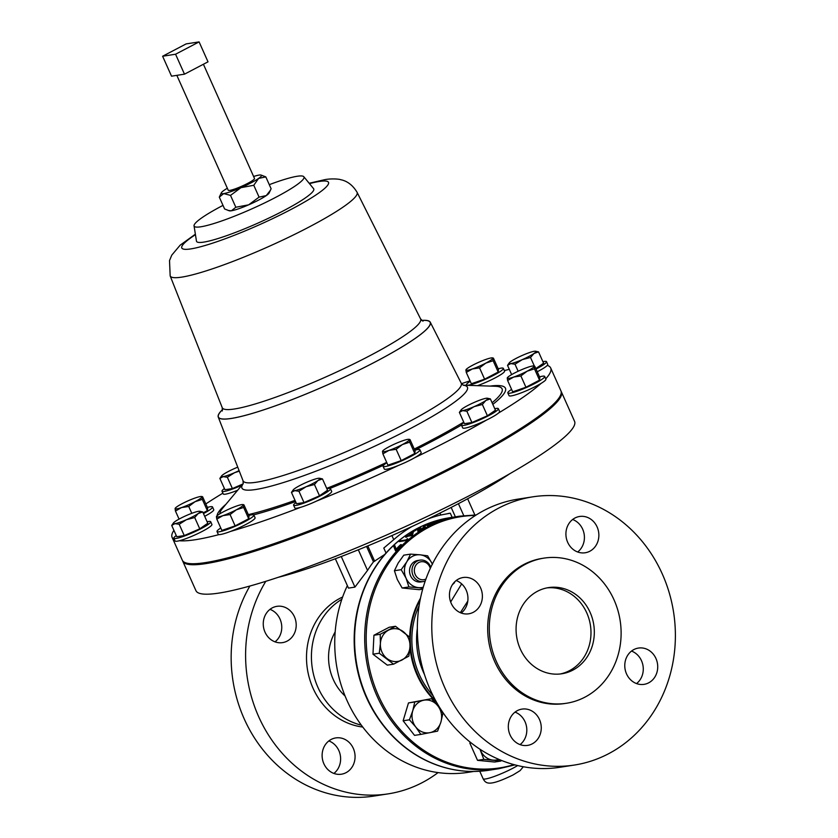 <?xml version="1.0" encoding="UTF-8"?>
<svg xmlns="http://www.w3.org/2000/svg" width="838" height="838" viewBox="0 0 838 838"><rect width="100%" height="100%" fill="white"/><g stroke="black" fill="none" stroke-linecap="round" stroke-linejoin="round"><path stroke-width="1.26" d="M294.442 616.778A18.363 16.425 81.2 0 0 276.928 606.335A18.363 16.425 81.2 0 0 265.028 632.187A18.363 16.425 81.2 0 0 282.542 642.62A18.363 16.425 81.2 0 0 294.442 616.778M269.993 609.352A18.363 16.425 -98.8 0 1 279.997 619.01A18.363 16.425 -98.8 0 1 275.032 641.845M353.301 748.355A18.363 16.425 81.2 0 0 335.787 737.922A18.363 16.425 81.2 0 0 323.887 763.774A18.363 16.425 81.2 0 0 341.401 774.207A18.363 16.425 81.2 0 0 353.301 748.355M328.863 740.939A18.363 16.425 -98.8 0 1 338.856 750.597A18.363 16.425 -98.8 0 1 333.891 773.432M456.186 580.535A18.363 16.425 -98.8 0 1 466.19 590.193A18.363 16.425 -98.8 0 1 461.214 613.028M480.624 587.962A18.363 16.425 81.2 0 0 463.11 577.518A18.363 16.425 81.2 0 0 451.221 603.37A18.363 16.425 81.2 0 0 468.735 613.804A18.363 16.425 81.2 0 0 480.624 587.962M572.647 519.497A18.363 16.425 -98.8 0 1 582.651 529.155A18.363 16.425 -98.8 0 1 577.686 551.991M597.096 526.913A18.363 16.425 81.2 0 0 579.582 516.48A18.363 16.425 81.2 0 0 567.682 542.333A18.363 16.425 81.2 0 0 585.196 552.766A18.363 16.425 81.2 0 0 597.096 526.913M631.517 651.074A18.363 16.425 -98.8 0 1 641.51 660.742A18.363 16.425 -98.8 0 1 636.545 683.578M655.955 658.5A18.363 16.425 81.2 0 0 638.441 648.067A18.363 16.425 81.2 0 0 626.541 673.92A18.363 16.425 81.2 0 0 644.055 684.353A18.363 16.425 81.2 0 0 655.955 658.5M515.045 712.122A18.363 16.425 -98.8 0 1 525.049 721.78A18.363 16.425 -98.8 0 1 520.073 744.615M539.494 719.538A18.363 16.425 81.2 0 0 521.98 709.105A18.363 16.425 81.2 0 0 510.08 734.957A18.363 16.425 81.2 0 0 527.594 745.391A18.363 16.425 81.2 0 0 539.494 719.538M546.868 587.909A43.586 39.009 -98.8 0 1 586.778 612.903A43.586 39.009 -98.8 0 1 560.193 673.982M590.12 612.389A43.586 39.009 81.2 0 0 548.534 587.606A43.586 39.009 81.2 0 0 520.283 648.989A43.586 39.009 81.2 0 0 561.869 673.762A43.586 39.009 81.2 0 0 590.12 612.389M296.013 502.559A20.196 2.64 -24.1 0 0 293.593 505.22A20.196 2.64 -24.1 0 0 307.588 501.711A20.196 2.64 -24.1 0 0 327.826 491.539A20.196 2.64 -24.1 0 0 330.465 488.732A20.196 2.64 -24.1 0 0 326.872 488.753M176.252 535.576A20.196 2.64 -24.1 0 0 173.843 538.237L175.058 540.95A20.196 2.64 -24.1 0 0 179.405 540.73A207.384 27.057 -24.1 0 0 219.032 534.602A20.196 2.64 -24.1 0 0 230.44 531.46A207.384 27.057 -24.1 0 0 300.727 507.283A20.196 2.64 -24.1 0 0 316.555 501.072A20.196 2.64 -24.1 0 0 329.041 494.252A20.196 2.64 -24.1 0 0 331.68 491.435L330.465 488.732M361.325 725.132A67.857 60.724 -98.8 0 1 317.969 687.485A67.857 60.724 -98.8 0 1 341.841 599.275M362.76 727.038A67.857 60.724 -98.8 0 1 313.045 688.239A67.857 60.724 -98.8 0 1 342.627 597.023M438.075 772.594A135.704 121.447 -98.8 0 1 388.151 793.869A135.704 121.447 -98.8 0 1 258.691 716.731A135.704 121.447 -98.8 0 1 265.803 581.321M388.151 793.869L373.706 796.1A135.704 121.447 -98.8 0 1 244.246 718.962A135.704 121.447 -98.8 0 1 249.881 586.034M345.109 696.053A48.761 43.639 -98.8 0 1 333.555 680.11A48.761 43.639 -98.8 0 1 335.179 631.894M420.058 560.13L417.596 560.517A10.842 9.7 81.2 0 0 414.862 561.418A10.842 9.7 81.2 0 0 410.012 574.271A10.842 9.7 81.2 0 0 420.906 581.939L423.368 581.551A10.842 9.7 -98.8 0 1 412.474 573.894A10.842 9.7 -98.8 0 1 417.324 561.031A10.842 9.7 -98.8 0 1 420.058 560.13A10.842 9.7 -98.8 0 1 430.795 567.305M430.292 568.394A9.071 8.118 81.2 0 0 418.811 562.508A9.071 8.118 81.2 0 0 415.156 574.397A9.071 8.118 81.2 0 0 425.924 579.058M532.832 496.829L518.387 499.06A135.704 121.447 81.2 0 0 430.439 690.145A135.704 121.447 81.2 0 0 559.899 767.283L574.344 765.052A135.704 121.447 81.2 0 0 662.292 573.967A135.704 121.447 81.2 0 0 532.832 496.829A135.704 121.447 81.2 0 0 444.884 687.914A135.704 121.447 81.2 0 0 574.344 765.052M543.977 558.118L542.354 558.37A73.43 65.72 81.2 0 0 494.766 661.769A73.43 65.72 81.2 0 0 564.822 703.511L566.436 703.26A73.43 65.72 81.2 0 0 614.034 599.861A73.43 65.72 81.2 0 0 543.977 558.118A73.43 65.72 81.2 0 0 496.379 661.517A73.43 65.72 81.2 0 0 566.436 703.26M467.793 601.108L460.345 612.683M436.577 702.328A78.72 70.455 -98.8 0 1 417.115 675.082A78.72 70.455 -98.8 0 1 409.95 647.166M409.667 637.079A78.72 70.455 -98.8 0 1 420.477 598.259M420.142 599.914A78.72 70.455 81.2 0 0 417.753 674.988A78.72 70.455 81.2 0 0 435.76 700.861M451.63 517.591L441.197 520.272L450.404 517.695L437.101 520.911L441.249 519.539L452.436 517.36M451.19 518.198L450.404 517.695M437.405 521.707L437.258 521.226C438.944 520.985 437.855 521.645 433.979 523.216L427.37 525.803L433.382 523.289C436.556 522.001 437.457 521.435 436.095 521.613L423.274 526.442L427.16 524.274L438.117 521.205M436.965 522.168L436.095 521.613M424.96 527.353L424.73 526.84C425.84 526.714 425.285 527.291 423.075 528.548L417.67 530.883L418.843 528.506A127.774 114.356 -98.8 0 0 413.48 531.606L412.809 531.701A127.774 114.356 -98.8 0 1 420.707 527.301L418.644 530.276L423.672 527.385A127.774 114.356 -98.8 0 1 424.73 526.84L425.306 526.893M417.67 530.883L418.843 528.506M418.843 529.312L418.801 530.569M424.29 527.971L423.672 527.385M408.022 535.65L406.524 535.88A127.774 114.356 -98.8 0 0 405.55 536.592L407.048 536.362A127.774 114.356 -98.8 0 0 405.802 537.284L406.461 537.179A127.774 114.356 -98.8 0 1 407.708 536.257L412.191 535.555A127.774 114.356 -98.8 0 1 412.39 535.419L413.291 532.109A127.774 114.356 -98.8 0 0 408.022 535.65L408.316 536.142A127.187 113.821 -98.8 0 1 408.829 535.786M405.927 539.944L400.114 540.845A127.774 114.356 -98.8 0 0 399.181 541.62L405.665 540.625A127.774 114.356 -98.8 0 1 407.582 539.023L407.53 538.625A127.774 114.356 -98.8 0 0 405.927 539.944L406.126 540.227M400.606 544.679A127.774 114.356 -98.8 0 0 396.144 549.141L394.782 545.674L393.745 546.449L395.4 550.566A127.774 114.356 -98.8 0 1 401.266 544.574L400.836 544.983M513.987 764.633A127.114 113.758 -98.8 0 1 378.273 695.247A127.114 113.758 -98.8 0 1 475.429 515.475M421.409 526.421A127.669 114.251 81.2 0 0 393.703 545.171A127.669 114.251 81.2 0 0 366.436 697.237A127.669 114.251 81.2 0 0 427.118 761.019A127.669 114.251 81.2 0 0 459.193 770.52M220.761 527.992A20.196 2.64 -24.1 0 0 217.011 531.554A20.196 2.64 -24.1 0 0 244.35 521.927A20.196 2.64 -24.1 0 0 253.872 515.066A20.196 2.64 -24.1 0 0 248.708 515.485M230.44 531.46A20.196 2.64 -24.1 0 0 245.555 524.64A20.196 2.64 -24.1 0 0 255.087 517.769L253.872 515.066M463.917 422.53A20.196 2.64 -24.1 0 0 461.497 425.191A20.196 2.64 -24.1 0 0 463.76 425.421A20.196 2.64 -24.1 0 0 485.045 417.471A20.196 2.64 -24.1 0 0 498.369 408.703A20.196 2.64 -24.1 0 0 496.106 408.462A20.196 2.64 -24.1 0 0 494.776 408.724M461.497 425.191L462.712 427.904A20.196 2.64 -24.1 0 0 464.975 428.134A20.196 2.64 -24.1 0 0 486.648 419.995A20.196 2.64 -24.1 0 0 498.537 413.008A20.196 2.64 -24.1 0 0 499.584 411.406L498.369 408.703M470.244 381.29A20.196 2.64 -24.1 0 0 466.483 384.862A20.196 2.64 -24.1 0 0 493.823 375.235A20.196 2.64 -24.1 0 0 503.355 368.364A20.196 2.64 -24.1 0 0 498.191 368.793M477.482 385.658A20.196 2.64 -24.1 0 0 495.038 377.948A20.196 2.64 -24.1 0 0 504.57 371.077L503.355 368.364M224.406 488.564A20.196 2.64 -24.1 0 0 221.997 491.225A20.196 2.64 -24.1 0 0 224.249 491.456A20.196 2.64 -24.1 0 0 241.847 485.223M221.997 491.225L223.212 493.928A20.196 2.64 -24.1 0 0 225.464 494.169A20.196 2.64 -24.1 0 0 237.657 490.251M386.842 462.723A20.196 2.64 -24.1 0 0 383.06 466.075A20.196 2.64 -24.1 0 0 383.081 466.284A20.196 2.64 -24.1 0 0 401.873 460.774A20.196 2.64 -24.1 0 0 419.985 450.006A20.196 2.64 -24.1 0 0 419.953 449.797A20.196 2.64 -24.1 0 0 414.789 450.226M316.555 501.072A207.384 27.057 -24.1 0 0 398.689 465.341A20.196 2.64 -24.1 0 0 414.684 457.716A20.196 2.64 -24.1 0 0 421.2 452.719A20.196 2.64 -24.1 0 0 421.168 452.51L419.953 449.797M173.843 538.237A20.196 2.64 -24.1 0 0 191.902 533.031A20.196 2.64 -24.1 0 0 210.715 521.739A20.196 2.64 -24.1 0 0 207.122 521.77M179.405 540.73A20.196 2.64 -24.1 0 0 193.117 535.744A20.196 2.64 -24.1 0 0 211.92 524.452L210.715 521.739M511.589 389.377A20.196 2.64 -24.1 0 0 507.828 392.938A20.196 2.64 -24.1 0 0 516.7 391.346A20.196 2.64 -24.1 0 0 535.796 382.987A20.196 2.64 -24.1 0 0 544.69 376.451A20.196 2.64 -24.1 0 0 539.536 376.87M507.828 392.938L509.043 395.651A20.196 2.64 -24.1 0 0 517.915 394.059A20.196 2.64 -24.1 0 0 541.055 383.406A20.196 2.64 -24.1 0 0 545.905 379.164L544.69 376.451M203.466 513.6A20.196 2.64 -24.1 0 0 212.538 506.98A20.196 2.64 -24.1 0 0 207.374 507.409M204.682 516.313A20.196 2.64 -24.1 0 0 213.753 509.693L212.538 506.98M203.414 64.254L254.501 178.473A14.393 1.875 155.9 0 1 247.713 183.365A14.393 1.875 155.9 0 1 228.229 190.226L176.839 75.357M173.927 530.37A207.384 27.057 -24.1 0 0 172.094 537.347L182.317 560.213A207.384 27.057 -24.1 0 0 463.068 461.382A207.384 27.057 -24.1 0 0 560.926 390.854L550.692 367.987A207.384 27.057 -24.1 0 0 547.319 365.378A20.196 2.64 -24.1 0 0 547.738 364.394L546.523 361.681A20.196 2.64 -24.1 0 0 542.93 361.712M414.684 457.716A207.384 27.057 -24.1 0 0 452.834 438.515A207.384 27.057 -24.1 0 0 486.648 419.995M172.094 537.347A207.384 27.057 -24.1 0 0 174.43 539.536M222.866 493.173A207.384 27.057 -24.1 0 0 205.823 503.931M222.594 409.499A116.136 15.147 -24.1 0 0 218.236 417.041A116.136 15.147 -24.1 0 0 231.257 418.466A116.136 15.147 -24.1 0 0 354.034 372.575A116.136 15.147 -24.1 0 0 430.261 322.201A116.136 15.147 -24.1 0 0 421.724 320.42M222.992 205.383A60.168 7.846 -24.1 0 0 194.049 225.82A60.168 7.846 -24.1 0 0 200.858 226.784A60.168 7.846 -24.1 0 0 265.217 202.639A60.168 7.846 -24.1 0 0 303.817 176.713A60.168 7.846 -24.1 0 0 297.239 176.263A60.168 7.846 -24.1 0 0 269.291 184.664M194.049 225.82L196.459 241.093A64.201 8.38 -24.1 0 0 203.728 242.119A64.201 8.38 -24.1 0 0 272.413 216.361A64.201 8.38 -24.1 0 0 313.601 188.697L303.817 176.713M561.114 391.377A207.384 27.057 155.9 0 1 561.376 391.859A207.384 27.057 155.9 0 1 463.519 462.387A207.384 27.057 155.9 0 1 182.768 561.219A207.384 27.057 155.9 0 1 182.579 560.695M561.376 391.859L574.554 421.315A207.384 27.057 155.9 0 1 476.696 491.843A207.384 27.057 155.9 0 1 195.945 590.675L182.768 561.219M509.839 473.7A157.879 20.594 155.9 0 1 458.606 503.575A157.879 20.594 155.9 0 1 278.122 577.351M361.943 594.331A126.664 113.35 81.2 0 0 366.384 697.384A126.664 113.35 81.2 0 0 381.981 723.77M473.69 771.473L467.793 772.385A126.664 113.35 -98.8 0 1 346.953 700.39A126.664 113.35 -98.8 0 1 347.351 585.615M293.593 505.22L294.808 507.933A20.196 2.64 -24.1 0 0 300.727 507.283M383.081 466.284L384.296 468.997A20.196 2.64 -24.1 0 0 398.689 465.341M498.537 413.008A207.384 27.057 -24.1 0 0 541.055 383.406M545.748 378.807A207.384 27.057 -24.1 0 0 550.692 367.987M537.242 371.758A20.196 2.64 -24.1 0 0 547.319 365.378M509.305 369.338A207.384 27.057 -24.1 0 0 504.35 370.585M470.034 380.819A207.384 27.057 -24.1 0 0 461.508 383.668M217.011 531.554L218.215 534.267A20.196 2.64 -24.1 0 0 219.032 534.602M452.143 517.339L450.289 513.202L440.809 514.993A132.184 118.294 81.2 0 0 428.166 518.858M448.026 513.516A132.184 118.294 -98.8 0 1 450.289 513.202M412.013 526.494A132.184 118.294 81.2 0 0 393.745 539.651L383.794 548.052L386.014 553.038M335.347 558.768L348.472 588.108L354.945 587.103L367.536 570.406A126.664 113.35 -98.8 0 1 373.465 561.848L384.81 554.421M467.635 498.767L474.863 514.941M458.417 503.669L463.77 515.621M366.562 546.428L373.465 561.848M358.318 549.791L367.536 570.406M341.265 556.516L354.945 587.103M261.058 175.058L265.814 176.891L271.114 188.749L269.103 193.033A22.029 2.87 155.9 0 1 266.285 195.589A22.029 2.87 155.9 0 1 248.635 204.839A22.029 2.87 155.9 0 1 231.403 210.767A22.029 2.87 155.9 0 1 229.35 210.809L224.605 208.976L219.305 197.119L221.316 192.834A22.029 2.87 -24.1 0 0 223.715 193.599A22.029 2.87 -24.1 0 0 240.956 187.67A22.029 2.87 -24.1 0 0 258.607 178.421A22.029 2.87 -24.1 0 0 261.058 175.058A22.029 2.87 -24.1 0 0 259.015 175.1A22.029 2.87 -24.1 0 0 253.621 176.483M227.339 188.236A22.029 2.87 -24.1 0 0 224.134 190.278A22.029 2.87 -24.1 0 0 221.316 192.834M265.814 176.891L258.607 178.421L253.778 185.271L240.956 187.67L230.513 195.39L223.715 193.599L219.305 197.119M270.464 190.205L266.285 195.589L259.078 197.129L253.778 185.271M259.078 197.129L248.635 204.839L235.824 207.248L230.513 195.39M235.824 207.248L231.403 210.767L228.146 210.464M186.141 43.901L162.614 56.24L175.561 54.229L199.098 41.9L186.141 43.901M175.561 54.229L184.486 74.173L208.013 61.834L199.098 41.9M184.486 74.173L171.528 76.174L162.614 56.24M175.09 508.572L175.771 508.477L175.09 508.572L175.456 511.033L181.563 507.566A14.686 1.917 155.9 0 1 175.09 508.572A14.686 1.917 155.9 0 1 175.278 508.174A14.686 1.917 155.9 0 1 182.035 503.732A14.686 1.917 155.9 0 1 195.464 497.887A14.686 1.917 155.9 0 1 201.392 496.494A14.686 1.917 155.9 0 1 201.937 496.892L202.628 496.798L207.688 508.1L207.374 510.667L203.142 512.877M181.563 507.566A14.686 1.917 -24.1 0 0 194.992 501.732L202.314 499.354L201.937 496.892A14.686 1.917 155.9 0 1 194.992 501.732L188.728 506.477L181.563 507.566M201.937 496.892L202.628 496.798M179.07 519.11L175.456 511.033M191.787 513.317L188.728 506.477M207.374 510.667L202.314 499.354M534.791 366.269L539.85 377.571L539.525 380.127L525.939 387.25L512.678 391.817L507.619 380.504L513.725 377.037A14.686 1.917 155.9 0 1 507.241 378.043A14.686 1.917 155.9 0 1 507.44 377.645A14.686 1.917 155.9 0 1 514.197 373.203A14.686 1.917 -24.1 0 1 527.626 367.358A14.686 1.917 155.9 0 1 533.544 365.965A14.686 1.917 155.9 0 1 534.099 366.363A14.686 1.917 155.9 0 1 527.144 371.192A14.686 1.917 155.9 0 1 513.725 377.037L520.89 375.948L527.144 371.192L534.466 368.825L534.099 366.363L534.791 366.269L534.099 366.363M507.241 378.043L507.933 377.948L507.241 378.043L507.619 380.504M525.939 387.25L520.89 375.948M539.525 380.127L534.466 368.825M202.723 511.934L207.782 523.247L199.758 528.83L184.255 535.576L176.776 536.729L171.717 525.426L174.922 523.656A14.686 1.917 155.9 0 1 173.456 522.933A14.686 1.917 155.9 0 1 175.194 521.446A14.686 1.917 155.9 0 1 186.958 515.276A14.686 1.917 155.9 0 1 198.449 511.327A14.686 1.917 155.9 0 1 199.559 511.253A14.686 1.917 155.9 0 1 198.177 513.547L202.723 511.934L199.695 511.274M186.413 519.707A14.686 1.917 155.9 0 1 174.922 523.656L179.196 524.263L186.413 519.707A14.686 1.917 -24.1 0 0 198.177 513.547L194.699 517.528L186.413 519.707M173.456 522.933L171.717 525.426M184.255 535.576L179.196 524.263M199.758 528.83L194.699 517.528M536.027 369.045A20.196 2.64 -24.1 0 0 546.523 361.681M509.263 362.875L507.524 365.368L510.73 363.598L515.003 364.216L522.221 359.649L530.506 357.47L533.984 353.489A14.686 1.917 155.9 0 1 522.221 359.649A14.686 1.917 155.9 0 1 510.73 363.598A14.686 1.917 155.9 0 1 509.263 362.875A14.686 1.917 155.9 0 1 511.002 361.388A14.686 1.917 -24.1 0 1 522.765 355.218A14.686 1.917 155.9 0 1 534.256 351.269A14.686 1.917 155.9 0 1 535.377 351.195A14.686 1.917 155.9 0 1 533.984 353.489L538.53 351.876L543.59 363.189L535.828 368.594M538.53 351.876L535.503 351.216M518.146 371.244L515.003 364.216M533.544 365.965L534.351 366.028L530.506 357.47M511.651 374.596L507.524 365.368M408.808 439.311A14.686 1.917 -24.1 0 1 409.353 439.709A14.686 1.917 155.9 0 1 402.408 444.549L409.73 442.171L409.353 439.709L410.044 439.615L415.103 450.917L414.789 453.484L401.203 460.596L387.931 465.163L382.882 453.85L388.979 450.383A14.686 1.917 155.9 0 1 382.505 451.389A14.686 1.917 155.9 0 1 382.694 450.991A14.686 1.917 155.9 0 1 389.45 446.549A14.686 1.917 155.9 0 1 402.879 440.704A14.686 1.917 -24.1 0 1 408.808 439.311L409.614 439.384M402.408 444.549A14.686 1.917 155.9 0 1 388.979 450.383L396.144 449.294L402.408 444.549M383.196 451.294L382.505 451.389L382.882 453.85M409.353 439.709L410.044 439.615M401.203 460.596L396.144 449.294M414.789 453.484L409.73 442.171M242.863 484.008L232.398 488.564L224.93 489.717L219.87 478.414L223.076 476.644A14.686 1.917 155.9 0 1 221.609 475.921A14.686 1.917 155.9 0 1 223.348 474.434A14.686 1.917 155.9 0 1 235.111 468.264A14.686 1.917 155.9 0 1 237.751 467.164M232.398 488.564L227.349 477.251L223.076 476.644A14.686 1.917 -24.1 0 0 234.567 472.695L239.301 471.145M239.092 470.6A14.686 1.917 155.9 0 1 234.567 472.695L227.349 477.251M221.609 475.921L219.87 478.414M465.907 369.956L466.598 369.862L465.907 369.956A14.686 1.917 -24.1 0 1 466.096 369.558A14.686 1.917 -24.1 0 1 472.852 365.117A14.686 1.917 155.9 0 1 486.281 359.282A14.686 1.917 155.9 0 1 492.21 357.878A14.686 1.917 155.9 0 1 492.754 358.276L493.446 358.182L498.505 369.495L498.191 372.051L484.605 379.174L471.333 383.731L466.274 372.428L472.381 368.95A14.686 1.917 155.9 0 1 465.907 369.956L466.274 372.428M485.81 363.116A14.686 1.917 155.9 0 1 472.381 368.95L479.546 367.861L485.81 363.116L493.132 360.738L492.754 358.276A14.686 1.917 155.9 0 1 485.81 363.116M492.754 358.276L493.446 358.182M484.605 379.174L479.546 367.861M498.191 372.051L493.132 360.738M490.377 398.888L495.436 410.201L487.412 415.784L471.909 422.53L464.43 423.693L459.371 412.38L462.576 410.62A14.686 1.917 155.9 0 1 461.11 409.887A14.686 1.917 155.9 0 1 462.859 408.399A14.686 1.917 155.9 0 1 474.622 402.24A14.686 1.917 -24.1 0 1 486.113 398.28A14.686 1.917 155.9 0 1 487.224 398.207A14.686 1.917 155.9 0 1 485.831 400.501A14.686 1.917 155.9 0 1 474.067 406.66A14.686 1.917 155.9 0 1 462.576 410.62L466.85 411.228L474.067 406.66L482.353 404.482L485.831 400.501L490.377 398.888L487.349 398.228M461.11 409.887L459.371 412.38M471.909 422.53L466.85 411.228M487.412 415.784L482.353 404.482M243.963 504.885L249.022 516.187L248.708 518.743L235.122 525.866L221.861 530.423L216.801 519.12L222.898 515.653A14.686 1.917 155.9 0 1 216.424 516.658A14.686 1.917 155.9 0 1 216.623 516.25A14.686 1.917 155.9 0 1 223.379 511.819A14.686 1.917 155.9 0 1 236.798 505.974A14.686 1.917 155.9 0 1 242.727 504.57A14.686 1.917 155.9 0 1 243.282 504.968L243.963 504.885L243.282 504.968A14.686 1.917 -24.1 0 1 236.326 509.808A14.686 1.917 155.9 0 1 222.898 515.653L230.062 514.553L236.326 509.808L243.649 507.44L243.282 504.968M216.424 516.658L217.115 516.564L216.424 516.658L216.801 519.12M235.122 525.866L230.062 514.553M248.708 518.743L243.649 507.44M420.833 734.413L414.538 735.376L403.13 720.785L408.473 702.935L431.507 698.693L414.768 701.961L412.746 710.781L409.426 719.811L415.774 727.007L420.833 734.413L437.583 731.145L440.893 722.115L442.914 713.285L437.865 705.889L431.507 698.693M393.588 664.167L387.292 665.142L372.973 654.195L373.926 635.256L389.199 627.253L395.484 626.279L380.222 634.282L380.389 643.657L379.268 653.221L393.588 664.167L408.85 656.164L409.981 646.59L409.803 637.215L395.484 626.279M477.534 760.338L483.819 759.364L500.904 761.051L494.609 762.025L477.534 760.338L469.814 743.086L470.317 742.248M417.942 531.397L417.921 530.391M424.196 527.772A127.187 113.821 -98.8 0 1 424.876 527.416M406.524 535.88L406.818 536.372A127.187 113.821 -98.8 0 1 406.818 536.372L408.316 536.142M412.118 533.544A127.187 113.821 -98.8 0 1 413.019 532.958M408.682 535.545L411.793 535.608L411.971 533.282A127.774 114.356 -98.8 0 0 408.682 535.545L411.793 535.608M411.5 535.115L411.971 533.282M400.271 541.453A127.187 113.821 -98.8 0 1 400.438 541.317L405.822 540.479M395.766 550.985L394.101 546.889L395.127 546.125M454.343 582.211L454.552 582.672A73.43 65.72 81.2 0 0 452.279 584.882M454.552 582.672L453.819 582.787M461.654 583.877L450.655 601.988M403.13 720.785L409.426 719.811M408.473 702.935L414.768 701.961M437.865 705.889A16.509 14.77 -98.8 0 1 440.893 722.115A16.509 14.77 -98.8 0 1 429.852 732.674A16.509 14.77 -98.8 0 1 415.774 727.007A16.509 14.77 81.2 0 1 412.746 710.781A16.509 14.77 -98.8 0 1 423.787 700.222A16.509 14.77 -98.8 0 1 437.865 705.889M372.973 654.195L379.268 653.221M373.926 635.256L380.222 634.282M409.981 646.59A16.509 14.77 -98.8 0 1 401.873 660.061A16.509 14.77 -98.8 0 1 387.072 658.595A16.509 14.77 -98.8 0 1 380.389 643.657A16.509 14.77 81.2 0 1 388.507 630.176A16.509 14.77 -98.8 0 1 403.298 631.653A16.509 14.77 -98.8 0 1 409.981 646.59M500.904 761.051L501.386 760.412M479.975 749.235L483.819 759.364M469.814 743.086L471.124 742.877M498.872 759.375A16.509 14.77 -98.8 0 1 493.016 760.108A16.509 14.77 81.2 0 1 480.614 750.639A16.509 14.77 -98.8 0 1 480.09 749.308M423.242 587.229A16.509 14.77 -98.8 0 1 418.424 587.627A16.509 14.77 -98.8 0 1 406.032 578.157A16.509 14.77 -98.8 0 1 406.849 561.753A16.509 14.77 -98.8 0 1 420.079 554.819L427.642 555.814L432.481 564.299M432.377 564.068A16.509 14.77 81.2 0 0 420.079 554.819L410.568 554.128L406.849 561.753L401.203 569.683L394.415 570.73L398.123 563.105L403.78 555.175L410.568 554.128M422.97 588.161L408.913 586.935L402.125 587.983L419.21 589.68L422.698 589.135M408.913 586.935L406.032 578.157L401.203 569.683M402.125 587.983L397.296 579.508L394.415 570.73M425.212 581.059A10.842 9.7 -98.8 0 1 423.368 581.551M319.32 478.236A14.686 1.917 -24.1 0 1 317.927 480.53A14.686 1.917 155.9 0 1 306.163 486.689L314.449 484.511L317.927 480.53L322.473 478.917L327.532 490.23L319.508 495.813L304.005 502.559L296.526 503.722L291.467 492.409L294.672 490.649A14.686 1.917 155.9 0 1 293.206 489.916A14.686 1.917 155.9 0 1 294.945 488.428A14.686 1.917 155.9 0 1 306.718 482.259A14.686 1.917 155.9 0 1 318.21 478.309A14.686 1.917 -24.1 0 1 319.32 478.236L319.446 478.257M306.163 486.689A14.686 1.917 155.9 0 1 294.672 490.649L298.946 491.257L306.163 486.689M322.473 478.917L319.697 478.278M293.206 489.916L291.467 492.409M304.005 502.559L298.946 491.257M319.508 495.813L314.449 484.511M433.078 695.739A76.96 68.873 -98.8 0 1 419.168 674.255A76.96 68.873 -98.8 0 1 419.126 605.591M417.345 628.353A73.43 65.72 81.2 0 0 423.557 672.537A73.43 65.72 81.2 0 0 424.499 674.59M514.941 764.885L498.914 768.697A127.774 114.356 -98.8 0 1 376.838 695.666A127.774 114.356 -98.8 0 1 459.832 516.156L449.723 517.716A127.774 114.356 81.2 0 0 366.74 697.226A127.774 114.356 81.2 0 0 488.816 770.258C467.656 773.411 447.083 770.332 427.118 761.019M243.188 483.798L243.041 480.761A119.509 15.587 -24.1 0 0 256.438 482.227A119.509 15.587 -24.1 0 0 382.788 435.006A119.509 15.587 -24.1 0 0 461.214 383.165L430.261 322.201M243.25 483.61A123.5 16.111 -24.1 0 0 255.747 489.497A123.5 16.111 -24.1 0 0 397.778 435.048A123.5 16.111 -24.1 0 0 463.205 385.218M243.271 483.516L222.709 508.142A154.475 20.154 -24.1 0 0 219.818 513.82M253.673 514.857A157.816 20.583 -24.1 0 0 295.563 501.553M329.952 488.428A157.816 20.583 -24.1 0 0 383.626 465.174M414.779 450.195A157.816 20.583 -24.1 0 0 461.466 425.034M492.828 404.366A157.816 20.583 -24.1 0 0 490.115 386.088M248.331 514.626A154.475 20.154 -24.1 0 0 295.028 500.37M326.705 488.376A154.475 20.154 -24.1 0 0 386.695 462.387M414.265 449.053A154.475 20.154 -24.1 0 0 463.718 422.101M492.105 402.753A154.475 20.154 -24.1 0 0 495.185 386.255L463.11 385.176M195.369 234.179L180.118 245.209L171.79 255.119L169.517 260.555L170.166 275.88A102.372 13.356 -24.1 0 0 170.166 275.891A102.372 13.356 -24.1 0 0 181.637 277.137A102.372 13.356 -24.1 0 0 289.843 236.704A102.372 13.356 -24.1 0 0 357.061 192.279L420.603 318.943A108.657 14.173 -24.1 0 0 420.603 318.932L422.981 321.205M195.443 234.65A80.375 10.485 -24.1 0 0 190.771 248.907A80.375 10.485 -24.1 0 0 290.597 209.678A80.375 10.485 -24.1 0 0 319.529 181.427A80.375 10.485 -24.1 0 0 309.473 183.637M170.166 275.891L222.238 407.677A108.657 14.173 -24.1 0 0 222.238 407.677A108.657 14.173 -24.1 0 0 234.41 408.996A108.657 14.173 -24.1 0 0 349.257 366.08A108.657 14.173 -24.1 0 0 420.603 318.943M222.594 409.573A115.99 15.136 -24.1 0 0 231.372 418.413A115.99 15.136 -24.1 0 0 370.794 364.205A115.99 15.136 -24.1 0 0 421.786 320.472M479.765 771.253L483.107 778.712A22.029 2.87 -24.1 0 0 512.929 768.216A22.029 2.87 -24.1 0 0 517.675 765.565M225.956 504.256A157.816 20.583 -24.1 0 0 217.094 515.747M439.95 513.086L440.809 514.993M391.922 535.576L393.745 539.651M367.809 545.905L374.68 561.271M459.832 516.156L476.256 514.941M393.703 545.171C409.929 530.265 428.606 521.11 449.723 517.716M463.393 385.291L461.214 383.165M309.17 183.271L325.081 179.594C331.597 178.389 339.327 179.081 340.5 179.646C342.197 180.055 350.504 181.291 357.061 192.279M523.321 766.749L520.073 770.646L513.097 774.941C489.12 786.526 485.904 783.928 483.107 778.712M451.169 507.419L455.38 516.837M222.342 410.955L222.227 407.666M218.236 417.041L243.041 480.761M201.392 496.494L202.199 496.567M492.21 357.878L493.016 357.952M242.727 504.57L243.533 504.644M498.914 768.697L488.816 770.258M418.518 530.737L418.256 530.213"/></g></svg>
